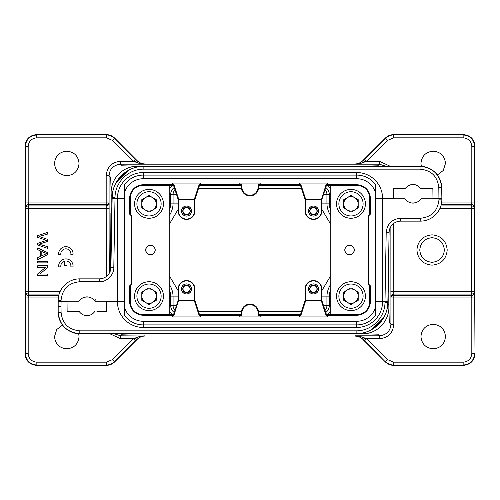 <?xml version="1.0" encoding="UTF-8"?>
<svg xmlns="http://www.w3.org/2000/svg" width="500" height="500" viewBox="0 0 500 500"><rect width="100%" height="100%" fill="white"/><g stroke="black" fill="none" stroke-linecap="round" stroke-linejoin="round"><path stroke-width="0.75" d="M47.763 232.35L37.663 235.662L37.663 237.35L46.544 240.369L37.663 243.394L37.663 244.988L47.763 248.412L47.763 246.75L39.081 244.169L47.763 241.406L47.763 239.412L39.081 236.469L47.763 234.044L47.763 232.35M41.812 255.775L41.812 251.537L46.7 253.588L41.812 255.775M47.763 252.731L37.663 247.938L37.663 249.688L40.725 251.062L40.725 256.288L37.663 257.744L37.663 259.625L47.763 254.519L47.763 252.731M47.763 261.231L37.663 261.231L37.663 262.887L47.763 262.887L47.763 261.231M47.763 265.781L37.663 265.781L37.663 267.369L45.6 267.369L37.663 273.931L37.663 275.625L47.763 275.625L47.763 274.044L39.837 274.044L47.763 267.481L47.763 265.781M58.688 254.669L60.869 254.669A5.05 5.05 0 0 1 65.856 248.831A5.05 5.05 0 0 1 70.844 254.669L73.025 254.669A7.212 7.212 0 0 0 65.856 246.669A7.212 7.212 0 0 0 58.688 254.669M64.731 261.188L64.731 265.4L66.975 265.4L66.975 261.188A5.05 5.05 0 0 1 70.844 266.9L73.025 266.9A7.212 7.212 0 0 0 65.856 258.9A7.212 7.212 0 0 0 58.688 266.9L60.869 266.9A5.05 5.05 0 0 1 64.731 261.188M143.244 185.344A13.006 13.006 0 0 0 130.238 198.356L130.238 213.944L131.681 215.387L131.681 284.613L130.238 286.056L130.238 301.644A13.006 13.006 0 0 0 143.244 314.656L169.188 314.656L169.188 185.344L143.244 185.344L143.244 184.769L172.119 184.769L172.787 183.062L200.263 183.062L200.938 184.775L199.075 184.775L194.344 199.262L178.7 199.262L173.969 184.775L172.119 184.769M150.456 254.762A4.763 4.763 0 0 1 145.7 250A4.763 4.763 0 0 1 150.456 245.238A4.763 4.763 0 0 1 155.219 250A4.763 4.763 0 0 1 150.456 254.762M358.2 300.331L358.2 292L350.981 287.838L343.769 292L343.769 300.331L350.981 304.494L358.2 300.331M350.981 303.363A7.194 7.194 0 0 0 358.181 296.163A7.194 7.194 0 0 0 350.981 288.969A7.194 7.194 0 0 0 343.787 296.163A7.194 7.194 0 0 0 350.981 303.363M350.981 310.587A14.425 14.425 0 0 1 336.556 296.163A14.425 14.425 0 0 1 350.981 281.737A14.425 14.425 0 0 1 365.412 296.163A14.425 14.425 0 0 1 350.981 310.587A14.425 14.425 0 0 1 336.556 296.163A14.425 14.425 0 0 1 350.981 281.737M156.231 300.331L156.231 292L149.019 287.838L141.8 292L141.8 300.331L149.019 304.494L156.231 300.331M149.019 303.363A7.194 7.194 0 0 0 156.213 296.163A7.194 7.194 0 0 0 149.019 288.969A7.194 7.194 0 0 0 141.819 296.163A7.194 7.194 0 0 0 149.019 303.363M149.019 310.587A14.425 14.425 0 0 1 134.588 296.163A14.425 14.425 0 0 1 149.019 281.737A14.425 14.425 0 0 1 163.444 296.163A14.425 14.425 0 0 1 149.019 310.587A14.425 14.425 0 0 1 134.588 296.163A14.425 14.425 0 0 1 149.019 281.737M356.756 314.656A13.006 13.006 0 0 0 369.762 301.644L369.762 286.056L368.319 284.613L368.319 215.387L369.762 213.944L369.762 198.356A13.006 13.006 0 0 0 356.756 185.344L330.812 185.344L330.812 314.656L356.756 314.656L356.756 315.231L327.881 315.231L327.212 316.938L299.738 316.938L299.062 315.225L300.925 315.225L305.656 300.738L321.3 300.738L326.031 315.225L327.881 315.231M349.544 254.762A4.763 4.763 0 0 1 344.781 250A4.763 4.763 0 0 1 349.544 245.238A4.763 4.763 0 0 1 354.3 250A4.763 4.763 0 0 1 349.544 254.762M358.2 208L358.2 199.669L350.981 195.506L343.769 199.669L343.769 208L350.981 212.162L358.2 208M350.981 211.031A7.194 7.194 0 0 0 358.181 203.837A7.194 7.194 0 0 0 350.981 196.637A7.194 7.194 0 0 0 343.787 203.837A7.194 7.194 0 0 0 350.981 211.031M350.981 218.263A14.425 14.425 0 0 1 336.556 203.837A14.425 14.425 0 0 1 350.981 189.412A14.425 14.425 0 0 1 365.412 203.837A14.425 14.425 0 0 1 350.981 218.263A14.425 14.425 0 0 1 336.556 203.837A14.425 14.425 0 0 1 350.981 189.412M375.506 198.356L382.575 198.356A25.825 25.825 0 0 0 356.756 172.531A25.825 25.825 0 0 1 382.575 198.356L382.575 301.644A25.825 25.825 0 0 1 356.756 327.469A25.825 25.825 0 0 0 382.575 301.644L384.994 301.644L384.981 302.488C385.012 317.819 371.456 331.131 356.131 330.838L356.131 333.669C372.881 334.012 387.919 319.244 387.863 302.488L387.388 307.375L387.863 302.488A31.738 31.738 0 0 1 356.131 333.675L79.819 333.675C71.956 334.263 58.612 327.225 58.181 312.225L58.181 300.306L58.169 301.569L61.056 301.644L61.069 300.331L58.181 300.306A21.637 21.637 0 0 1 79.819 278.85L99.375 278.85A11.544 11.544 0 0 0 110.913 267.512L112.137 197.512L112.119 198.306L117.425 198.356A25.825 25.825 0 0 1 143.244 172.531L356.756 172.531A25.825 25.825 0 0 1 382.575 198.356L393.056 198.356L393.162 188.688L405.069 188.688M371.781 329.519L383.469 318.012L371.781 329.519M110.913 267.512L113.8 267.562L115.019 197.512C114.987 182.181 128.544 168.869 143.869 169.163L143.869 166.331C127.119 165.987 112.081 180.756 112.137 197.512A31.738 31.738 0 0 1 143.869 166.325L420.044 166.325C425.65 166.306 430.706 168.375 435.213 172.531C438.638 175.175 440.794 180.194 441.681 187.587L441.869 198.356L438.988 198.356L441.869 198.356L441.844 199.887A21.637 21.637 0 0 1 420.206 221.15A21.637 21.637 0 0 0 441.844 199.887L438.956 199.838L438.8 187.587C437.537 176.369 431.287 170.225 420.044 169.163L420.044 166.325A21.637 21.637 0 0 1 441.681 187.587L438.8 187.587M128.219 170.481L116.531 181.988L128.219 170.481M79.037 301.212L67.131 301.212L79.037 301.212M386.194 232.919L384.994 301.644L387.881 301.694L387.863 302.488L387.881 301.669L387.863 302.488L384.981 302.488M420.962 198.787L432.869 198.787L420.962 198.787M186.525 214.537A3.487 3.487 0 0 0 190.012 211.05A3.487 3.487 0 0 0 186.525 207.562A3.487 3.487 0 0 0 183.038 211.05A3.487 3.487 0 0 0 186.525 214.537M313.475 214.537A3.487 3.487 0 0 0 316.962 211.05A3.487 3.487 0 0 0 313.475 207.562A3.487 3.487 0 0 0 309.988 211.05A3.487 3.487 0 0 0 313.475 214.537M313.475 292.438A3.487 3.487 0 0 0 316.962 288.95A3.487 3.487 0 0 0 313.475 285.462A3.487 3.487 0 0 0 309.988 288.95A3.487 3.487 0 0 0 313.475 292.438M186.525 292.438A3.487 3.487 0 0 0 190.012 288.95A3.487 3.487 0 0 0 186.525 285.462A3.487 3.487 0 0 0 183.038 288.95A3.487 3.487 0 0 0 186.525 292.438M92.394 298.606L92.044 298.05M88.644 297.031L87.15 296.887M86.981 296.881L84.356 297.262M82.775 297.881L81.2 298.881M80.363 299.619L80.081 299.931M80.838 299.181L79.081 301.212A9.375 9.375 0 0 1 94.881 301.212L106.838 301.212A20.488 20.488 0 0 1 106.944 301.644L106.838 311.312L96.912 311.312M93.544 312.962L94.881 311.312C92.956 314.106 90.319 315.55 86.981 315.637C83.65 315.55 81.019 314.106 79.081 311.312L67.131 311.312L67.025 301.644L61.056 301.644L61.013 306.312L58.131 306.262M85.719 315.55L86.812 315.637M97.438 311.312L101.144 311.312M87.119 315.637L88.562 315.506M58.181 312.225A21.637 21.637 0 0 0 79.819 333.675L79.819 333.669C66.787 332.394 59.575 325.244 58.188 312.225L61.069 312.25C62.25 323.556 68.5 329.75 79.819 330.838L79.819 333.675M441.869 198.356L441.844 199.887L441.869 198.356M407.606 201.394L407.956 201.95M411.356 202.969L412.85 203.113M419.15 200.831L420.919 198.787A9.375 9.375 0 0 1 413.019 203.113L415.644 202.738M417.225 202.119L418.8 201.119M419.637 200.381L419.919 200.069M389.087 232.488A11.544 11.544 0 0 1 400.625 221.15L400.625 218.263C391.981 219.081 387.169 223.806 386.2 232.438L389.087 232.488L387.881 301.669M406.456 187.037L405.119 188.688C410.381 182.987 415.65 182.987 420.919 188.688L432.869 188.688L432.975 198.356L438.988 198.356M412.881 184.363L411.562 184.475M414.288 184.45L413.188 184.363M186.525 207.3A3.75 3.75 0 0 1 190.275 211.05A3.75 3.75 0 0 1 186.525 214.8A3.75 3.75 0 0 1 182.775 211.05A3.75 3.75 0 0 1 186.525 207.3M313.475 207.3A3.75 3.75 0 0 1 317.225 211.05A3.75 3.75 0 0 1 313.475 214.8A3.75 3.75 0 0 1 309.725 211.05A3.75 3.75 0 0 1 313.475 207.3M313.475 285.2A3.75 3.75 0 0 1 317.225 288.95A3.75 3.75 0 0 1 313.475 292.7A3.75 3.75 0 0 1 309.725 288.95A3.75 3.75 0 0 1 313.475 285.2M186.525 285.2A3.75 3.75 0 0 1 190.275 288.95A3.75 3.75 0 0 1 186.525 292.7A3.75 3.75 0 0 1 182.775 288.95A3.75 3.75 0 0 1 186.525 285.2M67.025 301.644A20.488 20.488 0 0 1 67.131 301.212M92.356 298.581L91.625 298.106M375.506 301.644L382.575 301.644A25.825 25.825 0 0 1 356.756 327.469L143.244 327.469A25.825 25.825 0 0 1 117.425 301.644L106.944 301.644M389.144 231.713L389.188 231.306M389.25 230.744L389.069 232.488M400.625 218.263L420.206 218.263L420.206 221.15L400.625 221.15M413.019 203.113A9.375 9.375 0 0 1 405.119 198.787L393.162 198.787A20.488 20.488 0 0 1 393.056 198.356M432.975 198.356A20.488 20.488 0 0 1 432.869 198.787M115.019 197.512L112.137 197.512L112.119 198.306L112.613 192.625M186.525 216.038A4.988 4.988 0 0 0 191.513 211.05A4.988 4.988 0 0 0 186.525 206.062A4.988 4.988 0 0 0 181.537 211.05A4.988 4.988 0 0 0 186.525 216.038M313.475 216.038A4.988 4.988 0 0 0 318.463 211.05A4.988 4.988 0 0 0 313.475 206.062A4.988 4.988 0 0 0 308.488 211.05A4.988 4.988 0 0 0 313.475 216.038M313.475 293.938A4.988 4.988 0 0 0 318.463 288.95A4.988 4.988 0 0 0 313.475 283.962A4.988 4.988 0 0 0 308.488 288.95A4.988 4.988 0 0 0 313.475 293.938M186.525 293.938A4.988 4.988 0 0 0 191.513 288.95A4.988 4.988 0 0 0 186.525 283.962A4.988 4.988 0 0 0 181.537 288.95A4.988 4.988 0 0 0 186.525 293.938M95.638 299.769L94.637 300.85M186.525 206A5.05 5.05 0 0 1 191.575 211.05A5.05 5.05 0 0 1 186.525 216.1A5.05 5.05 0 0 1 181.475 211.05A5.05 5.05 0 0 1 186.525 206M313.475 206A5.05 5.05 0 0 1 318.525 211.05A5.05 5.05 0 0 1 313.475 216.1A5.05 5.05 0 0 1 308.425 211.05A5.05 5.05 0 0 1 313.475 206M313.475 283.9A5.05 5.05 0 0 1 318.525 288.95A5.05 5.05 0 0 1 313.475 294A5.05 5.05 0 0 1 308.425 288.95A5.05 5.05 0 0 1 313.475 283.9M186.525 283.9A5.05 5.05 0 0 1 191.575 288.95A5.05 5.05 0 0 1 186.525 294A5.05 5.05 0 0 1 181.475 288.95A5.05 5.05 0 0 1 186.525 283.9M194.344 199.262L194.544 211.05A8.019 8.019 0 0 1 186.525 219.069A8.019 8.019 0 0 1 178.506 211.05L178.506 199.506L194.894 199.506L194.894 211.05A8.369 8.369 0 0 1 186.525 219.419A8.369 8.369 0 0 1 178.156 211.05L178.156 199.506L173.538 185.369L173.969 184.775M321.494 199.506L321.494 211.05A8.019 8.019 0 0 1 313.475 219.069A8.019 8.019 0 0 1 305.456 211.05L305.456 199.506L321.488 199.506L326.031 184.775L326.463 185.369L321.844 199.506L321.844 211.05A8.369 8.369 0 0 1 313.475 219.419A8.369 8.369 0 0 1 305.106 211.05L305.106 199.506L321.3 199.262M305.656 300.738L305.456 288.95A8.019 8.019 0 0 1 313.475 280.931A8.019 8.019 0 0 1 321.494 288.95L321.494 300.494L305.106 300.494L305.106 288.95A8.369 8.369 0 0 1 313.475 280.581A8.369 8.369 0 0 1 321.844 288.95L321.844 300.494L326.463 314.631L326.031 315.225M178.506 300.494L178.506 288.95A8.019 8.019 0 0 1 186.525 280.931A8.019 8.019 0 0 1 194.544 288.95L194.544 300.494L178.512 300.494L173.969 315.225L173.538 314.631L178.156 300.494L178.156 288.95A8.369 8.369 0 0 1 186.525 280.581A8.369 8.369 0 0 1 194.894 288.95L194.894 300.494L178.7 300.738M124.494 315.4A23.256 23.256 0 0 0 143.244 324.9L356.756 324.9A23.256 23.256 0 0 0 375.506 315.4L375.506 184.6A23.256 23.256 0 0 0 356.756 175.1L143.244 175.1A23.256 23.256 0 0 0 124.494 184.6L124.494 315.4L124.494 184.6M375.506 184.6L375.506 315.4M258.062 187.244L258.062 184.775L260.4 184.775L260.1 183.062L239.9 183.062L239.6 184.769L241.938 184.775L241.938 187.244A8.062 8.062 0 0 0 250 195.306A8.062 8.062 0 0 0 258.062 187.244L258.656 187.244A8.656 8.656 0 0 1 250 195.9A8.656 8.656 0 0 1 241.344 187.244L241.344 185.369L241.938 184.775M260.4 315.225L258.062 315.225L258.062 312.756A8.062 8.062 0 0 0 250 304.694A8.062 8.062 0 0 0 241.938 312.756L241.938 315.225L239.6 315.225L239.9 316.938L260.1 316.938L260.4 315.231L299.069 315.231M130.238 286.056L129.662 285.819L131.1 284.375L131.681 284.613M131.681 215.387L131.1 215.625L129.662 214.181L130.238 213.944M369.762 213.944L370.337 214.181L368.9 215.625L368.319 215.387M368.319 284.613L368.9 284.375L370.337 285.819L369.762 286.056M178.506 199.506L178.156 199.506M321.475 199.5L321.844 199.506M305.656 199.262L300.925 184.775L299.062 184.775L299.738 183.062L327.212 183.062L327.887 184.775L326.031 184.775M321.494 300.494L321.844 300.494M178.525 300.5L178.156 300.494M194.344 300.738L199.075 315.225L200.938 315.225L200.263 316.938L172.787 316.938L172.113 315.225L173.969 315.225M375.444 192.387A19.619 19.619 0 0 0 356.756 178.731L143.244 178.731A19.619 19.619 0 0 0 124.556 192.387M124.556 307.613A19.619 19.619 0 0 0 143.244 321.269L356.756 321.269A19.619 19.619 0 0 0 375.444 307.613M241.938 312.756L241.344 312.756A8.656 8.656 0 0 1 250 304.1A8.656 8.656 0 0 1 258.656 312.756L258.656 314.631L258.062 315.225M131.1 284.375L131.1 215.625M172.119 315.231L143.244 315.231A13.587 13.587 0 0 1 129.662 301.644L129.662 285.819M173.538 314.631L169.188 314.656M169.188 185.344L173.538 185.369M129.662 214.181L129.662 198.356A13.587 13.587 0 0 1 143.244 184.769M368.9 215.625L368.9 284.375M327.881 184.769L356.756 184.769A13.587 13.587 0 0 1 370.337 198.356L370.337 214.181M326.463 185.369L330.812 185.344M330.812 314.656L326.463 314.631M370.337 285.819L370.337 301.644A13.587 13.587 0 0 1 356.756 315.231M239.6 184.775L200.931 184.769M199.075 184.775L199.506 185.369L194.894 199.506M300.925 184.775L300.494 185.369L305.106 199.506M258.656 187.244L258.656 185.369L258.062 184.775M349.544 254.638A4.638 4.638 0 0 0 354.175 250A4.638 4.638 0 0 0 349.544 245.362A4.638 4.638 0 0 0 344.906 250A4.638 4.638 0 0 0 349.544 254.638M300.925 315.225L300.494 314.631L305.106 300.494M199.075 315.225L199.506 314.631L194.894 300.494M200.931 315.231L239.6 315.231M299.069 184.769L260.4 184.769M241.344 312.756L241.344 314.631L241.938 315.225M150.456 254.638A4.638 4.638 0 0 0 155.094 250A4.638 4.638 0 0 0 150.456 245.362A4.638 4.638 0 0 0 145.825 250A4.638 4.638 0 0 0 150.456 254.638M241.344 185.369L199.506 185.369M300.494 185.369L258.656 185.369M330.788 314.631L330.788 185.369M258.656 314.631L300.494 314.631M199.506 314.631L241.344 314.631M169.213 185.369L169.213 314.631M124.494 301.644L117.425 301.644A25.825 25.825 0 0 0 143.244 327.469A25.825 25.825 0 0 1 117.425 301.644L117.425 198.356A25.825 25.825 0 0 1 143.244 172.531L143.244 178.731M120.612 161.294L120.612 164.188C113.456 165.044 109.606 168.894 109.075 175.725L109.075 202.075C108.863 203.581 107.9 204.444 106.188 204.631L28.244 204.631L28.188 202.05L106.188 202.05L106.188 175.725C107.019 166.925 111.825 162.119 120.612 161.294L133.344 161.294L112.413 140.363L114.45 138.325L135.387 159.256L133.35 161.3L140.35 163.781L144.95 164.181L120.612 164.181L122.244 165.812L140.113 166.3L359.888 166.3L377.756 165.812L379.387 164.181L355.05 164.181L359.65 163.781L366.65 161.3L364.613 159.256L385.55 138.325C387.825 136.131 390.544 135 393.706 134.944L393.581 134.637C390.419 134.7 387.7 135.825 385.425 138.019L363.2 160.244L385.425 138.019L387.587 140.363L366.656 161.294L379.387 161.294L390.337 166.325M362.962 160.575L363.094 160.431C360.794 162.75 358.025 163.925 354.775 163.981C358.088 163.9 360.806 162.769 362.931 160.6L358.719 163.538L355.05 164.181L144.95 164.181L141.281 163.538L136.869 160.744L134.831 162.037M386.094 166.325L379.387 164.181L379.387 161.294M359.894 166.325L361.544 166.325M106.188 175.725L109.075 175.725L110.706 177.35L111.188 195.219C109.831 178.45 123.344 164.913 140.113 166.3L140.113 166.556M135.387 159.256L137.062 160.6C139.15 162.75 141.869 163.875 145.225 163.975C141.975 163.925 139.206 162.75 136.912 160.444L137.019 160.556M359.65 163.781A2.888 1.406 -109.2 0 0 358.719 163.538M365.169 162.037L363.131 160.744L364.613 159.256M441.694 202.05L471.812 202.05L471.756 204.631C473.462 204.825 474.425 205.688 474.644 207.213L474.7 202.05L471.812 202.05L471.812 146.481C471.3 141.225 468.419 138.338 463.156 137.825L393.706 137.825L387.587 140.363M421.312 166.369L420.95 163.444C421.681 155.988 425.769 151.9 433.212 151.181C440.662 151.9 444.75 155.988 445.475 163.444L443.237 170.506L437.331 174.994M388.812 248.287L388.812 304.781L389.294 322.65L390.925 324.275L390.925 297.95A2.888 2.581 178.8 0 1 393.812 295.369L471.756 295.369L471.812 297.95L393.812 297.95L393.812 324.275C392.981 333.075 388.175 337.881 379.387 338.706L366.65 338.7L359.65 336.219A2.888 1.406 109.2 0 1 358.719 336.463L363.131 339.256L365.169 337.962M393.75 223.419L393.787 294.075C392.075 294.269 391.112 295.125 390.9 296.656L390.869 226.531M169.088 189.181L172.419 185.244M109.794 272.275L110.1 213.212L110.419 270.656M106.25 276.581L106.213 205.925C107.925 205.731 108.888 204.875 109.1 203.344L109.131 273.469M141.281 163.538A2.888 1.406 109.2 0 0 140.35 163.781M112.413 140.363L106.294 137.825L106.294 134.944L36.844 134.944C29.875 135.669 26.025 139.512 25.306 146.481L25.3 202.025M106.294 137.825L36.844 137.825C31.581 138.338 28.7 141.225 28.188 146.481L28.188 202.05L25.3 202.05L25.356 207.213C25.575 205.688 26.538 204.825 28.244 204.631L28.287 205.925L106.213 205.925L106.188 202.05L109.075 202.05L109.1 203.344M79.05 163.444C78.319 170.894 74.231 174.981 66.787 175.706C59.337 174.981 55.25 170.894 54.525 163.444C55.25 155.988 59.337 151.9 66.787 151.181C74.231 151.9 78.319 155.988 79.05 163.444M137.062 160.6L114.575 138.019C112.3 135.825 109.581 134.7 106.419 134.637L106.294 134.944C109.444 135.031 112.163 136.156 114.45 138.325L137.131 160.662M387.587 359.637L385.55 361.675C387.837 363.844 390.556 364.969 393.706 365.056L393.706 362.175L387.587 359.637L366.656 338.7L364.613 340.744L362.825 339.294M362.938 339.4C360.763 337.256 358.044 336.131 354.775 336.025L145.225 336.019C141.912 336.106 139.194 337.231 137.069 339.4L141.281 336.463L144.95 335.819L140.35 336.219L133.35 338.7L120.612 338.706L109.663 333.675M362.981 339.444L363.094 339.569C360.794 337.25 358.025 336.075 354.775 336.025L358.719 336.463M113.906 333.675L120.612 335.819L145.225 336.019C141.975 336.075 139.206 337.25 136.912 339.556L137.037 339.425M393.706 137.825L393.706 134.944L463.462 134.637L393.581 134.637L463.462 134.637C470.462 135.331 474.306 139.181 475 146.181L475 231.119L474.7 146.481C473.975 139.512 470.125 135.669 463.156 134.944L463.156 137.825M390.9 296.656L390.925 297.95L393.812 297.95L393.787 294.075L471.712 294.075C473.444 293.906 474.4 293.044 474.594 291.494L474.644 292.787C474.406 294.331 473.444 295.188 471.756 295.369L471.712 291.494L390.863 291.494M387.738 304.8L388.812 304.781C390.281 321.131 376.6 335.325 359.888 333.7L377.744 334.175L379.387 335.819C386.544 334.956 390.394 331.106 390.925 324.275L393.812 324.275M330.913 310.819L327.581 314.756M138.431 333.675L359.888 333.444M25.356 207.213L25.406 208.506L28.287 208.506L28.287 294.075C26.581 293.881 25.619 293.025 25.406 291.494L25.406 208.506C25.619 206.975 26.581 206.119 28.287 205.925L28.287 208.506L109.138 208.506M120.612 338.706L120.612 335.819L122.244 334.188L140.106 333.675M475 268.881L475 231.119M474.644 292.787L474.7 297.95L471.812 297.95L471.812 353.519L474.7 353.519C474.006 360.519 470.156 364.363 463.156 365.056L393.581 365.363C390.431 365.269 387.713 364.144 385.425 361.981L363.2 339.756L385.425 361.981L364.613 340.744M416.912 250C417.819 240.794 422.869 235.744 432.062 234.85C441.25 235.744 446.3 240.794 447.206 250C446.3 259.206 441.25 264.256 432.062 265.15C422.869 264.256 417.819 259.206 416.912 250M393.706 362.175L463.156 362.175C468.419 361.662 471.3 358.775 471.812 353.519M445.475 336.556C444.75 344.012 440.662 348.1 433.212 348.819C425.769 348.1 421.681 344.012 420.95 336.556C421.681 329.106 425.769 325.019 433.212 324.294C440.662 325.019 444.75 329.106 445.475 336.556M58.331 297.95L28.188 297.95L28.188 353.519C28.7 358.775 31.581 361.662 36.844 362.175L106.294 362.175L112.413 359.637L114.575 361.981L136.8 339.756L114.575 361.981C112.287 364.144 109.569 365.269 106.419 365.363L36.538 365.363L106.294 365.056C109.444 364.969 112.163 363.844 114.45 361.675L135.387 340.744L133.35 338.7L112.413 359.637M78.694 333.638L79.05 336.556C78.319 344.012 74.231 348.1 66.787 348.819C59.337 348.1 55.25 344.012 54.525 336.556L56.731 329.538L62.562 325.044M59.156 294.075L28.287 294.075L28.188 297.95L25.3 297.95L25.356 292.787C25.575 294.312 26.538 295.175 28.244 295.369L58.794 295.369M36.844 137.825L36.538 134.637C29.537 135.331 25.694 139.181 25 146.181L25 353.819L25 146.181L28.188 146.481M359.65 336.219L355.05 335.819L379.387 335.819L379.387 338.706M140.35 336.219A2.888 1.406 70.8 0 0 141.281 336.463M134.831 337.962L136.869 339.256L135.387 340.744M474.7 297.95L475 353.819C474.281 360.788 470.438 364.631 463.462 365.356M440.875 205.925L471.712 205.925C473.419 206.119 474.381 206.975 474.594 208.506L474.594 291.494L471.712 291.494L471.712 208.506L439.888 208.506M432.062 262.288C439.519 261.55 443.612 257.456 444.35 250C443.612 242.544 439.519 238.45 432.062 237.712C424.606 238.45 420.506 242.544 419.775 250C420.506 257.456 424.606 261.55 432.062 262.288M178.156 209.312L169.213 224.419M169.213 275.581L178.156 290.688M321.844 290.688L330.788 275.581M330.788 224.419L321.844 209.312M106.294 362.175L106.419 365.363L36.538 365.363M36.538 365.356C29.575 364.644 25.725 360.794 25.006 353.819L25.3 353.519C26.025 360.487 29.875 364.331 36.844 365.056L36.844 362.175M36.538 134.637L106.419 134.637L36.538 134.637M149.019 218.263A14.425 14.425 0 0 1 134.588 203.837A14.425 14.425 0 0 1 149.019 189.412A14.425 14.425 0 0 1 163.444 203.837A14.425 14.425 0 0 1 149.019 218.263A14.425 14.425 0 0 0 163.444 203.837A14.425 14.425 0 0 0 149.019 189.412M149.019 211.031A7.194 7.194 0 0 0 156.213 203.837A7.194 7.194 0 0 0 149.019 196.637A7.194 7.194 0 0 0 141.819 203.837A7.194 7.194 0 0 0 149.019 211.031M156.231 208L156.231 199.669L149.019 195.506L141.8 199.669L141.8 208L149.019 212.162L156.231 208M350.981 284.044A12.119 12.119 0 0 0 338.869 296.163A12.119 12.119 0 0 0 350.981 308.281A12.119 12.119 0 0 0 363.1 296.163A12.119 12.119 0 0 0 350.981 284.044M149.019 284.044A12.119 12.119 0 0 0 136.9 296.163A12.119 12.119 0 0 0 149.019 308.281A12.119 12.119 0 0 0 161.131 296.163A12.119 12.119 0 0 0 149.019 284.044M350.981 191.719A12.119 12.119 0 0 0 338.869 203.837A12.119 12.119 0 0 0 350.981 215.956A12.119 12.119 0 0 0 363.1 203.837A12.119 12.119 0 0 0 350.981 191.719M356.131 331.262L356.131 330.838L79.819 330.838M143.869 168.738L143.869 169.163L420.044 169.163M58.181 300.306L58.169 301.569M356.131 333.675L356.131 333.675A31.738 31.738 0 0 0 387.863 302.488L387.881 301.694M441.675 187.587C440.2 174.669 432.994 167.581 420.044 166.331L420.044 166.325M61.013 306.312L61.069 312.25M420.206 218.263C431.45 217.2 437.7 211.056 438.956 199.838M79.819 278.85L79.819 281.737C68.506 282.825 62.256 289.019 61.069 300.331M79.819 281.737L99.375 281.737C106.431 282.356 114.294 274.631 113.8 267.562M99.375 281.737L99.375 278.85M143.869 166.331C126.831 166 111.981 181.05 112.137 197.512A31.738 31.738 0 0 1 143.869 166.325L143.869 166.325M178.506 211.05L178.156 211.05M194.544 211.05L194.894 211.05M305.106 211.05L305.456 211.05M321.494 211.05L321.844 211.05M241.344 187.244L241.938 187.244M321.494 288.95L321.844 288.95M305.456 288.95L305.106 288.95M194.894 288.95L194.544 288.95M178.506 288.95L178.156 288.95M356.756 178.731L356.756 172.531M143.244 321.269L143.244 327.469M356.756 321.269L356.756 327.469M258.656 312.756L258.062 312.756M129.662 301.644L130.238 301.644M143.244 314.656L143.244 315.231M130.238 198.356L129.662 198.356M370.337 198.356L369.762 198.356M356.756 185.344L356.756 184.769M369.762 301.644L370.337 301.644M124.494 198.356L117.425 198.356A25.825 25.825 0 0 1 143.244 172.531M408.681 202.05L417.344 202.05M393.812 188.688L393.812 198.787M111.188 251.713L111.188 195.219L112.263 195.2M125.65 172.094L116.081 182.781M474.7 202.05L474.7 146.481L471.812 146.481M474.644 207.213L474.594 208.506L471.712 208.506L471.756 204.631L441.231 204.631M325.769 187.494A8.619 8.619 0 0 1 329.312 194.456L330.788 194.456M327.581 185.244L330.913 189.181M199.356 185.837L241.344 185.837M258.656 185.837L300.644 185.837M169.213 194.456L170.688 194.456A8.619 8.619 0 0 1 174.231 187.494M169.213 203.113L170.688 203.113L170.688 194.456L173.069 194.456L173.069 203.113L170.688 203.113A20.231 20.231 0 0 1 169.213 210.706M169.213 296.887L170.688 296.887A20.231 20.231 0 0 0 169.213 289.294M169.213 305.544L170.688 305.544L170.688 296.887L173.069 296.887A22.613 22.613 0 0 0 169.213 284.25M172.419 314.756L169.088 310.819M174.231 312.506A8.619 8.619 0 0 1 170.688 305.544L173.069 305.544A6.238 6.238 0 0 0 175.025 310.081M300.644 314.163L258.656 314.163M241.344 314.163L199.356 314.163M330.788 305.544L329.312 305.544A8.619 8.619 0 0 1 325.769 312.506M330.788 296.887L329.312 296.887L329.312 305.544L326.931 305.544L326.931 296.887L329.312 296.887A20.231 20.231 0 0 1 330.788 289.294M330.788 203.113L329.312 203.113A20.231 20.231 0 0 0 330.788 210.706M321.844 203.113L326.931 203.113L326.931 194.456L329.312 194.456L329.312 203.113L326.931 203.113A22.613 22.613 0 0 0 330.788 215.75M374.35 327.906L383.919 317.219M106.188 311.312L106.188 301.212M323.494 194.456L326.931 194.456A6.238 6.238 0 0 0 324.975 189.919M301.425 188.219L258.6 188.219M241.4 188.219L198.575 188.219M175.025 189.919A6.238 6.238 0 0 0 173.069 194.456L176.506 194.456M169.213 215.75A22.613 22.613 0 0 0 173.069 203.113L178.156 203.113M178.156 296.887L173.069 296.887L173.069 305.544L176.506 305.544M198.575 311.781L241.4 311.781M258.6 311.781L301.425 311.781M324.975 310.081A6.238 6.238 0 0 0 326.931 305.544L323.494 305.544M330.788 284.25A22.613 22.613 0 0 0 326.931 296.887L321.844 296.887M25.356 292.787L25.406 291.494L60.138 291.494M91.319 297.95L82.656 297.95M28.188 353.519L25.306 353.519L25.3 297.95M463.462 365.363L393.581 365.363L463.156 365.056L463.156 362.175M303.306 193.988L255.425 193.988M244.575 193.988L196.694 193.988M196.694 306.012L244.575 306.012M255.425 306.012L303.306 306.012M149.019 191.719A12.119 12.119 0 0 0 136.9 203.837A12.119 12.119 0 0 0 149.019 215.956A12.119 12.119 0 0 0 161.131 203.837A12.119 12.119 0 0 0 149.019 191.719M83.481 297.562L81.962 298.35M80.019 299.988L79.206 301.019M387.863 302.488C388.019 318.95 373.169 334 356.131 333.669M389.081 233.206L388.881 244.269M407.775 201.513L408.094 201.719M416.512 202.438L418.056 201.644M419.981 200.012L420.788 198.981M110.919 266.788L111.119 255.731M271.512 333.694L273.625 333.7M274.337 333.7L277.869 333.7M277.938 333.7L278.706 333.7M279.9 333.694L280.912 333.694M284.869 333.675L270.812 333.688M127.688 333.694L118.312 333.688M215.131 333.675L228.619 333.694M219.825 333.694L223.744 333.7M224.25 333.7L225.25 333.7M121.275 333.7L118.894 333.694M228.487 166.306L226.375 166.3M225.662 166.3L222.131 166.3M222.062 166.3L221.294 166.3M220.1 166.306L219.088 166.306M215.131 166.325L229.188 166.312M270.806 166.312L280.475 166.306M273.619 166.3L271.275 166.306M377.7 166.3L372.013 166.306M367.619 166.325L381.675 166.312M475 146.181L475 231.106"/></g></svg>

